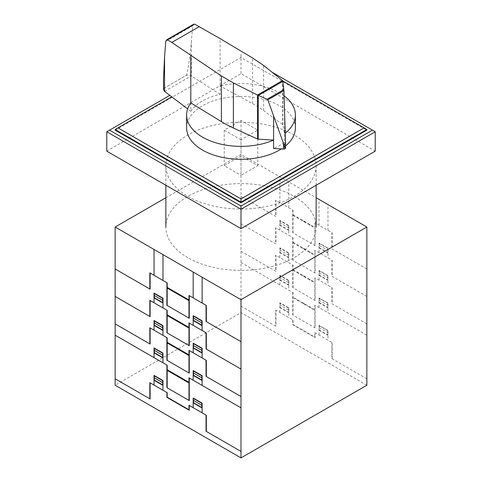 <?xml version="1.0" encoding="UTF-8"?>
<svg xmlns="http://www.w3.org/2000/svg" width="482" height="482" viewBox="0 0 482 482"><rect width="100%" height="100%" fill="white"/><g stroke="black" fill="none" stroke-linecap="round" stroke-linejoin="round"><path stroke-width="0.36" stroke-dasharray="2.41 1.81" d="M190.8 102.901L190.8 111.3C196.722 102.973 206.489 97.34 220.099 94.382L220.099 85.989L252.544 103.66A115.572 66.727 180 0 1 263.612 110.571L282.657 124.537A1.157 0.669 180 0 1 282.898 124.868L284.525 133.785L284.525 142.184A54.382 31.396 180 0 1 273.595 148.498M284.085 95.816A54.382 31.396 0 0 0 279.452 92.773A54.382 31.396 0 0 0 220.099 85.989L220.099 38.614M186.618 127.887A54.382 31.396 180 0 1 220.19 98.882A54.382 31.396 180 0 1 279.452 105.691A54.382 31.396 180 0 1 295.382 127.887M282.898 124.868L282.898 81.097M220.099 94.382L191.348 75.879C189.492 74.879 187.673 74.794 185.895 75.638L164.657 87.899L163.506 89.604M163.506 79.066C163.525 85.206 163.904 88.152 164.657 87.887L185.895 75.626C187.305 75.192 189.86 59.28 191.348 41.639L192.704 25.841L193.547 24.305M190.8 111.3L187.649 108.908M284.525 142.184L285.507 147.823L285.507 142.027M285.525 145.913A54.382 31.396 180 0 1 281.337 148.944M284.525 109.697L284.525 133.785A54.382 31.396 0 0 0 285.242 133.231M366.844 129.501L282.886 81.03M171.743 96.834L115.156 129.501M115.156 130.146L241 57.497L366.844 130.146M241 56.846L241 57.497M169.809 95.37L106.769 131.761M375.231 131.761L272.077 72.21M106.769 151.137L241 73.638L375.231 151.137M241 54.267L241 73.638M241 139.834L224.22 130.146L241 120.464L257.78 130.146L241 139.834L241 175.358L257.78 165.669L241 155.981L224.22 165.669L241 175.358M257.78 130.146L257.78 165.669M241 120.464L241 155.981M224.22 130.146L224.22 165.669M294.134 134.99A75.144 43.38 0 0 0 212.243 125.585A75.144 43.38 0 0 0 165.856 165.669A75.144 43.38 0 0 0 187.866 196.343A75.144 43.38 0 0 0 269.757 205.748A75.144 43.38 0 0 0 316.144 165.669A75.144 43.38 0 0 0 294.134 134.99M187.866 257.695A75.144 43.38 180 0 1 165.856 227.022A75.144 43.38 180 0 1 212.243 186.944A75.144 43.38 180 0 1 294.134 196.343A75.144 43.38 180 0 1 316.144 227.022A75.144 43.38 180 0 1 269.757 267.1A75.144 43.38 180 0 1 187.866 257.695M165.856 197.747L241 154.367L316.144 197.747M366.844 385.245L241 312.595L115.156 385.245M241 154.367L241 312.595M314.824 245.428L314.824 222.823L332.164 232.83L332.164 248.977M366.838 268.998L331.887 248.82L331.887 232.673M302.431 220.834L303.907 221.202L305.377 222.533M305.642 222.684L303.919 221.045L302.196 220.696M309.932 224.516L309.932 225.16M310.071 224.6L310.071 225.245M319.024 252.689L319.024 243.006L327.971 248.17L327.971 257.858M319.301 243.163L319.301 247.688L327.688 252.526L327.688 248.007M319.301 245.422L327.688 250.266M319.024 247.85L327.971 253.014M319.301 243.488L327.688 248.332M292.731 210.068L292.731 232.673L315.108 245.591L315.108 222.985M293.014 232.836L293.014 210.23L275.674 200.217L275.674 216.364M241 196.349L275.951 216.526L275.951 200.379M297.906 218.219L297.906 217.575M297.768 217.496L297.768 218.141M279.867 230.089L279.867 220.401L288.82 225.57L288.82 235.252M288.82 230.414L279.867 225.245M280.15 220.563L280.15 225.082L288.537 229.926L288.537 225.407M288.82 227.829L280.15 222.823M288.537 225.733L280.15 220.889M293.014 214.749L314.824 227.341M293.014 215.394L314.824 227.986M314.824 272.872L314.824 250.266L332.164 260.28L332.164 276.427M366.838 296.448L331.887 276.264L331.887 260.117M302.431 248.278L303.907 248.646L305.377 249.983M305.642 250.134L303.919 248.495L302.196 248.146M309.932 251.966L309.932 252.61M310.071 252.05L310.071 252.695M319.024 280.138L319.024 270.45L327.971 275.62L327.971 285.302M319.301 270.613L319.301 275.132L327.688 279.976L327.688 275.457M319.301 272.872L327.688 277.716M319.024 275.294L327.971 280.464M319.301 270.938L327.688 275.782M292.731 237.512L292.731 260.117L315.108 273.035L315.108 250.429M293.014 260.28L293.014 237.674L275.674 227.667L275.674 243.814M241 223.793L275.951 243.97L275.951 227.829M297.906 245.669L297.906 245.025M297.768 244.94L297.768 245.591M279.867 257.533L279.867 247.844L288.82 253.014L288.82 262.702M288.82 257.858L279.867 252.695M280.15 248.007L280.15 252.532L288.537 257.376L288.537 252.851M288.82 255.273L280.15 250.272M288.537 253.177L280.15 248.332M293.014 242.199L314.824 254.791M293.014 242.844L314.824 255.436M314.824 300.322L314.824 277.716L332.164 287.724L332.164 303.871M366.838 323.892L331.887 303.714L331.887 287.567M302.431 275.728L303.907 276.096L305.377 277.427M305.642 277.584L303.919 275.939L302.196 275.59M309.932 279.409L309.932 280.06M310.071 279.494L310.071 280.138M305.407 304.889L303.931 303.558L302.461 303.19M309.932 306.859L309.932 307.504M302.196 303.039L303.919 303.389L305.642 305.028M310.071 306.944L310.071 307.588M319.024 307.588L319.024 297.9L327.971 303.064L327.971 312.752M319.301 298.057L319.301 302.582L327.688 307.426L327.688 302.901M319.024 300.159L327.688 305.16M319.024 302.744L327.971 307.914M314.824 327.766L314.824 305.16L366.838 335.195M319.301 298.382L327.688 303.226M292.731 264.961L292.731 287.567L315.108 300.485L315.108 277.879M293.014 287.73L293.014 265.124L275.674 255.117L275.674 271.258M241 251.243L275.951 271.42L275.951 255.273M297.906 273.113L297.906 272.469M297.768 272.39L297.768 273.035M279.867 284.983L279.867 275.294L288.82 280.464L288.82 290.152M288.82 285.308L279.867 280.138M280.15 275.457L280.15 279.976L288.537 284.82L288.537 280.301M288.537 282.56L280.15 277.716M288.537 280.626L280.15 275.782M297.906 300.563L297.906 299.918M297.768 299.834L297.768 300.485M293.014 269.643L314.824 282.235M314.824 309.685L293.014 297.093M293.014 270.288L314.824 282.886M293.014 297.737L314.824 310.33M279.873 202.639L279.873 176.81M288.82 207.808L288.82 181.979M319.024 225.245L319.024 199.415M327.971 230.414L327.971 204.579M241 262.539L293.014 292.568L293.014 315.174M366.838 378.792L331.887 358.608L331.887 342.461M332.164 358.771L332.164 342.624L314.824 332.61L314.824 337.135L293.014 324.543L293.014 320.018L275.674 310.01L275.674 326.157M319.024 335.032L319.024 325.35L327.971 330.513L327.971 340.202M292.731 319.855L292.731 324.699L315.108 337.617L315.108 332.773M319.301 325.832L327.688 330.676M319.301 325.507L319.301 330.031L327.688 334.87L327.688 330.351M319.024 327.603L327.688 332.61M319.024 330.194L327.971 335.358M241 306.136L275.951 326.314L275.951 310.167M279.867 312.432L279.867 302.744L288.82 307.914L288.82 317.596M288.82 312.758L279.867 307.588M288.537 308.07L280.15 303.226M288.537 310.01L280.15 305.166M280.15 302.907L280.15 307.426L288.537 312.27L288.537 307.751M292.731 292.405L292.731 315.011L315.108 327.929L315.108 305.323M282.657 124.537L282.657 80.633M263.612 110.571L263.612 65.486M252.544 103.66L252.544 57.961M164.531 91.363L191.348 75.879L191.348 41.639M165.772 41.392L192.704 25.841M165.856 185.251L165.856 165.669M316.144 185.251L316.144 165.669"/><path stroke-width="0.72" d="M258.201 139.165A1.169 0.675 180 0 1 257.575 139.021L233.378 128.025A115.572 66.727 180 0 1 221.407 121.633L190.8 102.901A54.382 31.396 0 0 0 186.618 114.969A54.382 31.396 0 0 0 202.548 137.171A54.382 31.396 0 0 0 273.595 140.099L258.201 139.165L258.201 95.406L257.466 95.038L282.572 80.542L283.922 90.586L285.525 142.859L285.013 148.703M281.337 148.944A54.382 31.396 180 0 1 202.548 150.089A54.382 31.396 180 0 1 186.618 127.887L186.618 114.969M194.638 24.118L167.531 39.765L166.537 39.898L193.547 24.305L194.638 24.118L220.099 38.614L252.544 57.961L263.612 65.486L282.572 80.542M166.537 39.898L165.772 41.392L164.549 56.93L163.506 79.066L163.506 89.604L164.531 91.363L187.649 108.908M284.916 148.763L284.916 148.781A1.898 1.097 0 0 0 285.013 148.721L283.958 144.696L267.835 99.87L267.185 99.226L258.201 95.406M258.382 95.454L282.922 81.283M267.185 99.226L283.85 89.604M283.958 144.696L285.495 143.805M257.466 95.038L233.378 82.94L221.407 75.939L171.803 42.464L199.307 26.582M171.803 42.464L167.531 39.765M273.589 116.005L273.595 148.498L283.506 149.071L283.506 143.648M283.506 149.071A1.898 1.097 0 0 0 284.916 148.781M285.013 148.721A1.898 1.097 0 0 0 285.525 147.974A1.898 1.097 0 0 0 285.507 147.823M190.8 102.907L190.8 55.526M285.242 133.231A54.382 31.396 0 0 0 295.382 114.969L295.382 127.887A54.382 31.396 180 0 1 285.525 145.913M295.382 114.969A54.382 31.396 0 0 0 284.085 95.816M282.886 81.03L366.844 129.501L366.844 130.146L241 202.802L115.156 130.146L115.156 129.501L171.743 96.834M364.043 127.887L241 198.927L117.957 127.887M115.156 129.501L241 202.157L241 198.927M241 202.802L241 202.157L366.844 129.501M272.077 72.21L372.435 130.146L241 206.031L241 209.26L106.769 131.761L169.809 95.37M241 206.031L109.565 130.146M375.231 131.761L375.231 151.137L241 228.637L241 209.26L375.231 131.761L372.435 130.146M241 228.637L106.769 151.137L106.769 131.761M316.144 197.747L366.844 227.022L241 299.671L115.156 227.022L165.856 197.747M115.156 227.022L115.156 385.245L241 457.9L366.844 385.245L366.844 227.022M241 457.9L241 299.671M188.986 318.078L188.986 295.478L206.32 305.486L206.32 321.633M241 341.654L206.043 321.47L206.043 305.323M176.593 293.484L178.069 293.851L179.539 295.189M179.798 295.339L178.075 293.701L176.358 293.351M184.088 297.171L184.088 297.816M184.232 297.255L184.232 297.9M193.18 325.344L193.18 315.656L202.127 320.825L202.127 330.513M193.457 315.818L193.457 320.337L201.85 325.181L201.85 320.663M193.457 318.078L201.85 322.922M193.18 320.506L202.127 325.669M193.457 316.144L201.85 320.988M166.893 282.723L166.893 305.323L189.263 318.241L189.263 295.641M167.17 305.486L167.17 282.88L149.836 272.872L149.836 289.019M115.162 268.998L150.113 289.182L150.113 273.035M172.068 290.875L172.068 290.23M171.929 290.152L171.929 290.797M154.029 302.738L154.029 293.05L162.982 298.219L162.982 307.908M162.982 303.07L154.029 297.9M154.306 293.213L154.306 297.737L162.699 302.582L162.699 298.057M162.982 300.485L154.306 295.478M162.699 298.382L154.306 293.538M167.17 287.405L188.986 299.997M167.17 288.049L188.986 300.641M188.986 345.528L188.986 322.922L206.32 332.935L206.32 349.076M241 369.098L206.043 348.92L206.043 332.773M176.593 320.934L178.069 321.301L179.539 322.639M179.798 322.789L178.075 321.151L176.358 320.801M184.088 324.621L184.088 325.266M184.232 324.699L184.232 325.344M193.18 352.794L193.18 343.106L202.127 348.269L202.127 357.957M193.457 343.268L193.457 347.787L201.85 352.631L201.85 348.106M193.457 345.528L201.85 350.372M193.18 347.95L202.127 353.119M193.457 343.588L201.85 348.432M166.893 310.167L166.893 332.773L189.263 345.69L189.263 323.085M167.17 332.935L167.17 310.33L149.836 300.322L149.836 316.469M115.162 296.448L150.113 316.626L150.113 300.479M172.068 318.325L172.068 317.674M171.929 317.596L171.929 318.241M154.029 330.188L154.029 320.5L162.982 325.669L162.982 335.358M162.982 330.513L154.029 325.344M154.306 320.663L154.306 325.181L162.699 330.025L162.699 325.507M162.982 327.929L154.306 322.922M162.699 325.832L154.306 320.988M167.17 314.848L188.986 327.447M167.17 315.499L188.986 328.091M188.986 372.978L188.986 350.372L206.32 360.379L206.32 376.526M241 396.547L206.043 376.364L206.043 360.223M176.593 348.384L178.069 348.751L179.539 350.083M179.798 350.233L178.075 348.594L176.358 348.245M184.088 352.065L184.088 352.71M184.232 352.149L184.232 352.794M179.563 377.545L178.087 376.213L176.617 375.846M184.088 379.515L184.088 380.159M176.358 375.695L178.075 376.044L179.798 377.683M184.232 379.593L184.232 380.238M193.18 380.238L193.18 370.556L202.127 375.719L202.127 385.407M193.457 370.712L193.457 375.231L201.85 380.075L201.85 375.556M193.457 372.972L201.85 377.816M193.18 375.4L202.127 380.563M188.986 400.422L188.986 377.816L241 407.85M193.457 371.038L201.85 375.882M166.893 337.617L166.893 360.223L189.263 373.14L189.263 350.534M167.17 360.385L167.17 337.78L149.836 327.766L149.836 343.913M115.162 323.892L150.113 344.076L150.113 327.929M172.068 345.769L172.068 345.124M171.929 345.046L171.929 345.69M154.029 357.638L154.029 347.95L162.982 353.113L162.982 362.801M162.982 357.963L154.029 352.794M154.306 348.112L154.306 352.631L162.699 357.475L162.699 352.957M162.982 355.379L154.306 350.372M162.699 353.276L154.306 348.438M172.068 373.219L172.068 372.568M171.929 372.49L171.929 373.134M167.17 342.298L188.986 354.891M188.986 382.34L167.17 369.742M167.17 342.943L188.986 355.535M167.17 370.393L188.986 382.985M154.029 275.294L154.029 249.465M162.982 280.464L162.982 254.629M193.18 297.9L193.18 272.065M202.133 303.064L202.133 277.234M115.162 335.195L167.17 365.223L167.17 387.829M241 451.441L206.043 431.263L206.043 415.116M206.32 431.42L206.32 415.273L188.986 405.266L188.986 409.784L167.17 397.192L167.17 392.673L149.836 382.666L149.836 398.807M193.18 407.688L193.18 397.999L202.127 403.169L202.127 412.857M166.893 392.511L166.893 397.355L189.263 410.272L189.263 405.428M193.457 398.481L201.85 403.326M193.457 398.162L193.457 402.681L201.85 407.525L201.85 403.006M193.457 400.422L201.85 405.266M193.18 402.844L202.127 408.013M115.162 378.792L150.113 398.969L150.113 382.822M154.029 385.082L154.029 375.394L162.982 380.563L162.982 390.251M162.982 385.407L154.029 380.238M162.699 380.726L154.306 375.882M162.699 382.666L154.306 377.822M154.306 375.556L154.306 380.081L162.699 384.925L162.699 380.4M166.893 365.061L166.893 387.667L189.263 400.584L189.263 377.978M267.835 99.87L283.922 90.586M164.549 91.375L164.549 56.93M221.407 121.633L221.407 75.939M257.575 139.021L257.575 95.117M233.378 128.025L233.378 82.94M285.525 147.974L285.525 142.859M165.856 227.022L165.856 185.251M316.144 227.022L316.144 185.251"/></g></svg>
